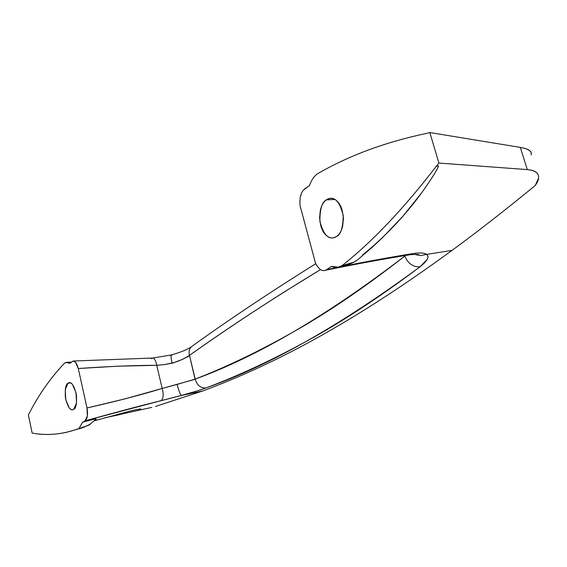 <?xml version="1.0" encoding="UTF-8"?>
<svg xmlns="http://www.w3.org/2000/svg" width="567" height="567" viewBox="0 0 567 567"><rect width="100%" height="100%" fill="white"/><g stroke="black" fill="none" stroke-linecap="round" stroke-linejoin="round"><path stroke-width="0.85" d="M334.856 199.464L326.351 199.868L329.441 198.493C335.359 197.04 339.945 202.653 343.198 215.332C343.028 227.7 340.76 234.781 336.401 236.567C333.396 238.53 330.363 238.409 327.308 236.226C324.26 234.036 322.063 230.443 320.702 225.439L319.582 217.955L320.298 210.485C321.397 205.509 323.41 201.972 326.351 199.868C329.307 197.777 332.34 197.763 335.466 199.839C338.591 201.944 340.866 205.559 342.291 210.683L343.453 218.366L342.674 226.006C341.504 231.067 339.413 234.582 336.401 236.567L333.63 237.75C327.804 239.231 323.225 233.767 319.887 221.357C319.866 209.06 322.021 201.902 326.351 199.868L334.856 199.464M70.421 382.888L67.997 383.2L68.961 382.76C71.676 381.825 74.164 385.879 76.432 394.923C76.857 403.832 75.95 408.637 73.703 409.346C72.278 410.274 70.79 409.792 69.238 407.914L65.758 399.721L65.24 389.529L67.997 383.2C69.408 382.201 70.896 382.626 72.463 384.461L76.021 392.704L76.538 403.059L73.703 409.346L72.838 409.721C70.159 410.664 67.679 406.681 65.396 397.758C64.907 388.884 65.772 384.029 67.997 383.2L70.421 382.888M309.476 185.565L303.295 190.151L301.644 192.766L300.34 196.94M300.673 207.919L314.912 260.919L300.673 207.919C299.794 206.005 299.688 202.299 300.347 196.792L300.857 194.857M314.912 260.919C315.089 263.152 316.755 265.923 319.916 269.233C322.226 270.948 324.494 271.069 326.734 269.587L331.426 266.384C335.097 267.936 338.669 267.667 342.142 265.59C372.512 241.535 403.867 208.458 436.214 166.358L438.893 163.048L429.843 132.55L426.646 133.358C384.844 142.239 348.329 155.79 317.102 174.019C313.82 176.55 311.276 180.398 309.483 185.572L304.536 188.96M405.533 255.441L404.774 256.1L404.625 255.589L404.774 256.1C365.311 286.945 328.527 312.013 294.422 331.312C260.239 350.746 227.169 366.686 195.211 379.117L189.477 355.367L189.165 355.956L182.517 359.365L173.226 362.923L164.317 364.609L156.747 365.318L164.317 364.609L172.935 362.795C178.321 361.448 183.836 358.975 189.477 355.367L195.069 379.295L162.19 388.452L156.747 365.318L118.049 366.183L78.289 368.522C108.999 366.374 135.152 365.304 156.747 365.318L162.19 388.452C141.956 394.653 116.894 401.167 86.999 407.992L78.289 368.522C77.034 363.617 75.305 361.122 73.1 361.023L69.784 363.362L67.104 362.292L64.617 363.107C50.881 377.431 39.052 394.214 29.137 413.456L28.35 414.831L32.199 433.16L33.361 433.259C47.926 435.86 63.107 434.294 78.919 428.56L82.669 422.132L85.078 420.806L87.368 416.043L86.999 407.992L78.289 368.522L75.595 362.363L73.143 361.002L69.784 363.369L66.183 362.37L64.617 363.107C50.881 377.431 39.052 394.214 29.137 413.456L28.35 414.831L32.199 433.16M531.329 154.536L531.017 152.19C529.925 150.007 526.367 148.412 520.336 147.406L429.843 132.55L426.646 133.358C384.844 142.239 348.329 155.79 317.102 174.019C313.82 176.55 311.276 180.398 309.483 185.572M82.669 422.132L78.919 428.56L88.395 425.363L96.298 419.141L93.151 419.438L82.676 422.124L85.078 420.806C121.324 410.834 146.633 404.143 161.014 400.72L181.071 395.553L202.958 390.897L155.627 406.397M151.821 407.375L104.916 417.759M362.724 254.767C376.36 243.909 389.77 231.053 402.939 216.211L421.834 192.603C432.373 177.662 437.922 168.753 438.482 165.876L436.214 166.358L438.893 163.048L527.282 169.597C533.178 170.086 536.772 171.758 538.076 174.608C539.38 177.464 538.423 181.107 535.213 185.529C505.339 210.038 477.612 231.662 452.019 250.401L426.575 254.392C424.364 252.776 419.644 252.528 412.407 253.64C385.9 258.035 362.951 262.223 343.567 266.214L412.407 253.64L409.913 254.76L412.407 253.64C419.545 252.556 424.265 252.804 426.575 254.392L420.671 255.575L415.335 254.264L417.383 255.065M326.684 269.616L340.058 266.915L326.734 269.587L331.426 266.384L338.329 267.149L342.142 265.59C348.095 265.051 353.305 263.074 357.77 259.658L353.907 262.167L342.142 265.59C372.512 241.535 403.867 208.458 436.214 166.358L438.482 165.876C437.795 168.931 432.245 177.84 421.834 192.603C416.908 199.485 410.607 207.352 402.939 216.211L382.718 237.424L371.761 247.673L357.791 259.643M202.958 390.897L181.348 395.461C191.667 392.69 199.882 390.181 205.977 387.927C238.374 375.786 272.047 360.137 306.988 340.98C341.816 321.985 379.493 297.257 420.027 266.802L427.206 259.417C428.383 257.22 428.177 255.547 426.59 254.392L452.019 250.401C348.251 326.259 270.175 365.843 202.958 390.897C270.175 365.843 348.251 326.259 452.019 250.401M404.774 256.1C408.056 263.634 413.137 267.199 420.027 266.802C413.137 267.199 408.056 263.634 404.774 256.1C327.506 315.323 257.652 356.331 195.211 379.117C197.054 385.319 200.647 388.253 205.977 387.927C200.647 388.253 197.054 385.319 195.211 379.117L177.138 384.398C178.803 390.798 180.207 394.483 181.341 395.447L196.125 391.23M531.18 154.855C532.137 151.346 528.515 148.866 520.336 147.406L527.282 169.597C535.354 170.355 539.111 173.219 538.565 178.18L535.213 185.529M104.902 417.766L119.637 414.647L119.431 413.747M438.893 163.048L527.282 169.597L520.336 147.406L429.843 132.55L438.893 163.048M189.477 355.367C219.174 334.31 250.734 313.197 284.145 292.019L320.475 269.616C272.408 298.809 228.742 327.393 189.477 355.367C188.499 351.292 189.385 348.23 192.128 346.196L192.1 346.217C189.378 348.258 188.506 351.306 189.477 355.367M88.395 425.363L90.55 424.045L82.917 427.66L66.594 432.267C55.162 434.797 44.084 435.13 33.361 433.259M95.972 418.999L93.101 419.452M91.705 419.757L85.511 421.324M177.138 384.398L162.19 388.452C163.806 394.788 163.409 398.856 161.007 400.678L181.341 395.447C180.207 394.483 178.803 390.798 177.138 384.398M162.19 388.452L125.47 398.75L86.999 407.992C88.112 414.434 87.474 418.701 85.078 420.806L161.007 400.678C163.409 398.856 163.806 394.788 162.19 388.452M408.658 254.944L409.913 254.76L408.658 254.944M205.977 387.927C269.311 365.658 340.661 325.281 420.027 266.802C427.334 261.089 429.517 256.95 426.59 254.392M171.78 355.296L171.319 354.949C170.717 355.374 170.958 358.068 172.056 363.036C170.958 358.068 170.717 355.374 171.326 354.949C181.405 352.079 188.343 349.159 192.128 346.196M73.625 361.009L152.289 358.053C154.33 358.082 155.819 360.499 156.747 365.318C155.819 360.499 154.33 358.082 152.289 358.053L151.162 358.663M329.441 198.493L331.964 198.372M68.961 382.76L69.635 382.675M94.795 420.657L131.842 410.593C138.532 409.126 141.502 408.665 140.744 409.225L138.22 410.593M353.907 262.167L346.394 265.42L338.35 267.142M82.888 427.667L66.608 432.267M71.293 362.107L66.849 362.292M417.51 255.107L418.347 254.966C420.197 254.385 417.44 254.299 410.083 254.718C383.356 259.027 355.126 264.215 325.394 270.282M417.482 255.1L414.782 254.271M152.615 358.039L171.241 354.97M192.1 346.224C229.422 319.37 270.665 291.849 315.833 263.655"/></g></svg>
